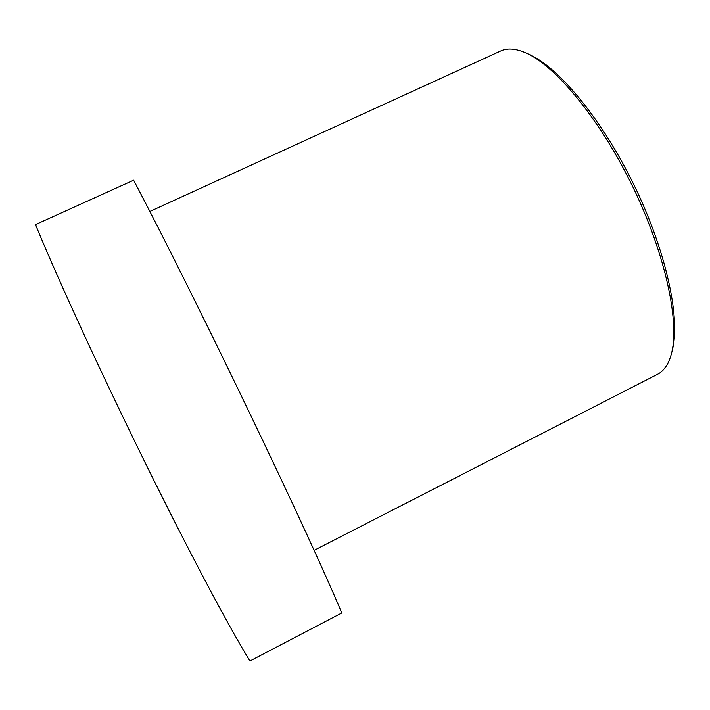 <?xml version="1.0" encoding="UTF-8"?>
<svg xmlns="http://www.w3.org/2000/svg" width="710" height="710" viewBox="0 0 710 710"><rect width="100%" height="100%" fill="white"/><g stroke="black" fill="none" stroke-linecap="round" stroke-linejoin="round"><path stroke-width="1.06" d="M35.5 224.591C57.155 277.441 100.323 371.596 145.186 462.742C190.076 553.942 230.395 629.575 249.964 660.966L341.776 612.961C327.772 579.138 292.493 502.218 249.068 411.853C205.66 321.532 160.007 230.138 133.622 180.198L35.5 224.591M528.24 54.04C557.732 66.083 602.098 119.12 634.403 185.834C666.761 252.52 680.917 320.21 672.104 350.82M314.139 550.321L657.504 374.303C663.69 371.179 668.216 364.754 671.074 355.027C680.295 324.292 665.918 255.05 632.725 186.65C599.595 118.224 554.146 64.042 524.308 52.238C514.901 48.457 507.055 48.023 500.763 50.951L149.881 211.447"/></g></svg>
